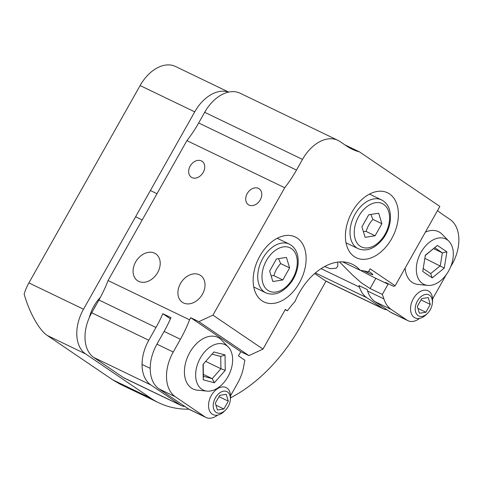 <?xml version="1.0" encoding="UTF-8"?>
<svg xmlns="http://www.w3.org/2000/svg" width="483" height="483" viewBox="0 0 483 483"><rect width="100%" height="100%" fill="white"/><g stroke="black" fill="none" stroke-linecap="round" stroke-linejoin="round"><path stroke-width="0.72" d="M85.618 353.936A36.05 23.733 -64.3 0 1 83.517 309.205L28.902 282.899A36.05 23.733 115.7 0 0 24.15 294.111C29.457 312.785 39.165 330.124 47.31 335.486L85.618 353.936L150.817 398.191L112.509 379.735L47.31 335.486M325.989 281.197L300.444 326.526A144.212 94.922 -64.3 0 1 230.548 397.835M188.901 409.173A144.212 94.922 -64.3 0 1 158.841 402.81A144.212 94.922 -64.3 0 1 150.817 398.191M28.902 282.899L140.106 85.551L194.715 111.857A36.05 23.733 -64.3 0 1 228.513 92.12M194.715 111.857L83.517 309.205M89.343 317.536A30.646 20.171 -64.3 0 1 100.373 297.365M228.67 92.084L175.504 66.479A36.05 23.733 115.7 0 0 140.106 85.551M112.509 379.735L120.068 384.136L158.841 402.81M212.931 315.133L198.893 321.648L248.944 355.621L262.981 349.1L212.931 315.133L284.71 187.742A96.141 63.285 115.7 0 0 296.49 170.076L302.503 159.402A36.05 23.733 -64.3 0 1 337.901 140.33A36.05 23.733 -64.3 0 1 339.911 141.483L346.643 146.053A96.141 63.285 115.7 0 0 351.992 149.138A96.141 63.285 115.7 0 0 359.527 151.91L439.868 206.44L395.154 285.797L393.591 286.341L385.44 282.416L388.072 284.203L382.325 294.407L370.099 288.514L361.206 282.736L352.312 274.821L339.549 261.937M388.072 284.203L375.846 278.317A31.244 2.288 -150.6 0 1 360.572 270.347M262.981 349.1L285.338 309.422L287.355 310.792A99.142 65.259 -64.3 0 1 294.998 301.513A54.078 35.597 -64.3 0 1 352.324 264.255A54.078 35.597 -64.3 0 1 360.167 270.299A99.142 65.259 -64.3 0 1 368.324 272.014L370.129 268.814L395.154 285.797M287.355 310.792L285.163 309.736M230.578 395.68L237.654 383.116A36.05 23.733 -64.3 0 0 243.776 366.005A99.142 65.259 115.7 0 1 244.875 360.233L238.439 355.868L240.794 351.69L248.944 355.621M419.606 318.375A18.028 11.864 -64.3 0 1 407.978 320.712A18.028 11.864 -64.3 0 1 406.976 320.132L391.333 309.512A36.05 23.733 -64.3 0 1 383.907 298.892A99.142 65.259 115.7 0 0 382.325 294.407M437.562 210.534A96.141 63.285 115.7 0 0 441.999 213.987L450.047 219.451A36.05 23.733 -64.3 0 1 452.154 264.183L450.621 266.912M446.165 274.821L432.575 298.935M383.907 298.892L367.605 291.038A99.142 65.259 115.7 0 0 367.098 289.492L358.947 285.568A99.142 65.259 -64.3 0 1 359.455 287.113L321.11 268.645M360.167 270.299L342.713 261.889M337.333 262.172L337.786 263.392L337.744 266.344L336.065 268.24L330.149 268.669L324.57 266.58M217.604 415.12A18.028 11.864 -64.3 0 1 205.975 417.457A18.028 11.864 -64.3 0 1 204.973 416.877L175.341 396.766A36.05 23.733 -64.3 0 1 173.234 352.029L180.425 339.265A96.141 63.285 115.7 0 0 189.571 319.812L190.743 317.723L240.794 351.69M184.911 406.475A18.028 11.864 -64.3 0 1 181.523 405.678A18.028 11.864 -64.3 0 1 180.521 405.098L150.889 384.987A36.05 23.733 -64.3 0 1 148.782 340.255L155.973 327.486A96.141 63.285 115.7 0 0 162.813 313.69L170.964 317.615A96.141 63.285 -64.3 0 1 164.123 331.416L156.933 344.18A36.05 23.733 115.7 0 0 159.04 388.912L188.672 409.029A18.028 11.864 115.7 0 0 189.674 409.602L205.975 417.457M189.571 319.812L108.059 280.551A96.141 63.285 -64.3 0 1 98.918 300.009L155.973 327.486M190.743 317.723L198.893 321.648M284.71 187.742L186.903 140.631L108.059 280.551M180.461 283.563A16.223 12.153 124.2 0 1 200.572 275.437A16.223 12.153 124.2 0 1 201.52 295.687A16.223 12.153 124.2 0 1 182.351 302.286A16.223 12.153 124.2 0 1 180.461 283.563M135.632 261.967A16.223 12.153 124.2 0 1 155.743 253.847A16.223 12.153 124.2 0 1 156.691 274.096A16.223 12.153 124.2 0 1 137.522 280.695A16.223 12.153 124.2 0 1 135.632 261.967M260.265 199.865A9.612 7.203 124.2 0 1 248.347 204.677A9.612 7.203 124.2 0 1 247.224 193.58A9.612 7.203 124.2 0 1 259.142 188.768A9.612 7.203 124.2 0 1 260.265 199.865M203.21 172.383A9.612 7.203 124.2 0 1 191.286 177.195A9.612 7.203 124.2 0 1 190.169 166.104A9.612 7.203 124.2 0 1 202.087 161.286A9.612 7.203 124.2 0 1 203.21 172.383M406.976 320.132L390.675 312.278A18.028 11.864 115.7 0 0 391.677 312.857L407.978 320.712M390.675 312.278L375.031 301.664L391.333 309.512M367.605 291.038A36.05 23.733 115.7 0 0 375.031 301.664M261.979 300.788A36.05 23.733 115.7 0 0 263.99 301.947A36.05 23.733 115.7 0 0 300.227 281.329A36.05 23.733 115.7 0 0 297.28 238.137A36.05 23.733 115.7 0 0 295.276 236.984A36.05 23.733 115.7 0 0 259.039 257.596A36.05 23.733 115.7 0 0 261.979 300.788M354.25 256.594A36.05 23.733 115.7 0 0 356.261 257.753A36.05 23.733 115.7 0 0 392.498 237.141A36.05 23.733 115.7 0 0 389.558 193.943A36.05 23.733 115.7 0 0 387.547 192.789A36.05 23.733 115.7 0 0 351.31 213.401A36.05 23.733 115.7 0 0 354.25 256.594M363.995 270.909A16.223 1.189 -150.6 0 0 372.858 274.658A16.223 1.189 -150.6 0 0 369.724 271.995A16.223 1.189 -150.6 0 0 368.716 271.319M170.427 318.852L162.813 313.69M315.387 272.931L366.881 297.739A36.05 23.733 -64.3 0 1 359.455 287.113M366.881 297.739L382.524 308.353L325.47 280.871A18.028 11.864 115.7 0 0 326.472 281.45L383.526 308.933A18.028 11.864 -64.3 0 1 382.524 308.353M386.913 309.724A18.028 11.864 -64.3 0 1 383.526 308.933M180.521 405.098L123.467 377.621A18.028 11.864 115.7 0 0 124.469 378.195L181.523 405.678M123.467 377.621L93.835 357.505L150.889 384.987M148.782 340.255L91.728 312.773A36.05 23.733 115.7 0 0 93.835 357.505M91.728 312.773L98.918 300.009M296.49 170.076L198.676 122.966A96.141 63.285 -64.3 0 1 186.903 140.631M198.676 122.966L204.689 112.291L302.503 159.402M337.901 140.33L240.093 93.219A36.05 23.733 115.7 0 0 204.689 112.291M325.47 280.871L314.675 273.547M344.874 144.858L359.527 151.91M207.008 391.109L197.348 390.161A28.618 18.837 -64.3 0 1 193.025 388.966A28.618 18.837 -64.3 0 1 187.06 358.283A28.618 18.837 -64.3 0 1 217.863 337.4A28.618 18.837 -64.3 0 1 221.492 340.032L228.26 346.999A25.182 16.579 -64.3 0 1 230.313 371.681A25.182 16.579 -64.3 0 1 207.008 391.109A25.182 16.579 -64.3 0 1 197.958 363.059A25.182 16.579 -64.3 0 1 228.26 346.999M213.921 351.968L225.036 354.933L225.247 370.328L214.349 382.771L203.24 379.807L203.023 364.405L213.921 351.968M203.222 364.182L203.391 376.275L212.236 378.636L220.912 368.728L220.743 356.466L212.019 354.142M203.361 374.361L212.236 378.636L214.349 382.771M205.667 361.387L220.912 368.728L225.247 370.328M203.391 376.275L203.24 379.807M225.036 354.933L220.743 356.466M425.378 232.154A28.618 18.837 -64.3 0 1 438.546 231.683A28.618 18.837 -64.3 0 1 442.174 234.315L448.942 241.283A25.182 16.579 -64.3 0 1 448.616 271.023A25.182 16.579 -64.3 0 1 427.69 285.399A25.182 16.579 -64.3 0 1 421.019 252.289A25.182 16.579 -64.3 0 1 448.942 241.283M427.69 285.399L418.03 284.445A28.618 18.837 -64.3 0 1 413.708 283.249A28.618 18.837 -64.3 0 1 405.159 268.041M437.411 245.424L446.89 251.86L444.294 268.083L432.225 277.882L422.746 271.452L425.342 255.223L437.411 245.424L425.306 255.453M423.217 268.512L430.685 273.577L440.291 265.777L442.356 252.857L434.815 247.737M433.662 248.667L442.356 252.857L446.89 251.86M424.847 258.339L444.294 268.083M430.685 273.577L432.225 277.882M230.343 399.966L230.512 398.258A15.021 9.889 115.7 0 0 226.08 387.541A15.021 9.889 115.7 0 0 211.331 395.486A15.021 9.889 115.7 0 0 213.045 414.607A15.021 9.889 115.7 0 0 224.184 411.395L225.416 410.2A11.707 7.704 -64.3 0 1 213.468 408.141A11.707 7.704 -64.3 0 1 221.286 391.906A11.707 7.704 -64.3 0 1 230.343 399.966A11.707 7.704 -64.3 0 1 228.224 406.511A11.707 7.704 -64.3 0 1 225.416 410.2M215.925 405.146L223.883 408.986L217.392 409.995L215.321 403.172L219.741 395.335L226.225 394.321L228.302 401.144L218.992 396.664M228.302 401.144L223.883 408.986M432.345 303.221L432.514 301.513A15.021 9.889 115.7 0 0 428.083 290.796A15.021 9.889 115.7 0 0 413.327 298.742A15.021 9.889 115.7 0 0 415.042 317.862A15.021 9.889 115.7 0 0 426.187 314.65L427.413 313.455A11.707 7.704 -64.3 0 1 415.471 311.396A11.707 7.704 -64.3 0 1 423.289 295.161A11.707 7.704 -64.3 0 1 432.345 303.221A11.707 7.704 -64.3 0 1 430.226 309.766A11.707 7.704 -64.3 0 1 427.413 313.455M417.922 308.402L425.885 312.235L419.395 313.25L417.324 306.427L421.737 298.591L428.228 297.576L430.299 304.399L420.989 299.913M430.299 304.399L425.885 312.235M289.613 267.902L282.821 279.965L272.841 281.523L269.647 271.023L276.445 258.966L286.425 257.409L289.613 267.902L280.647 263.585L278.534 258.64M271.09 275.757L273.855 275.642C275.141 271.15 277.405 267.135 280.647 263.585M273.855 275.642L282.821 279.965M381.884 223.714L375.092 235.77L365.112 237.328L361.924 226.829L368.716 214.772L378.696 213.214L381.884 223.714L372.918 219.391L370.805 214.446M363.361 231.562L366.126 231.448C367.412 226.962 369.676 222.941 372.918 219.391M366.126 231.448L375.092 235.77M96.34 304.58A30.043 19.773 115.7 0 0 93.847 309.011M370.099 288.514L375.846 278.317M164.123 331.416L180.425 339.265M204.973 416.877L188.672 409.029M159.04 388.912L175.341 396.766M173.234 352.029L156.933 344.18M265.861 292.843C274.567 296.236 283.014 292.74 291.189 282.35C295.022 276.874 297.317 270.963 298.071 264.606C298.844 254.493 295.928 247.664 289.329 244.12A27.042 17.799 115.7 0 0 262.776 258.423A27.042 17.799 115.7 0 0 264.358 291.974A27.042 17.799 115.7 0 0 265.861 292.843L253.756 287.011M267.866 290.349A24.035 15.818 -64.3 0 1 266.459 260.524A24.035 15.818 -64.3 0 1 291.4 248.582A24.035 15.818 -64.3 0 1 292.801 278.401A24.035 15.818 -64.3 0 1 267.866 290.349M358.132 248.648C366.839 252.041 375.285 248.546 383.46 238.155C387.294 232.679 389.594 226.769 390.342 220.411C391.115 210.298 388.205 203.47 381.6 199.926A27.042 17.799 115.7 0 0 355.047 214.235A27.042 17.799 115.7 0 0 356.629 247.785A27.042 17.799 115.7 0 0 358.132 248.648L346.027 242.822M360.137 246.155A24.035 15.818 -64.3 0 1 358.73 216.33A24.035 15.818 -64.3 0 1 383.671 204.387A24.035 15.818 -64.3 0 1 385.078 234.213A24.035 15.818 -64.3 0 1 360.137 246.155M150.195 368.336L142.044 364.411M156.987 193.719L150.382 190.531M142.207 219.946L135.602 216.764M289.329 244.12L277.224 238.294M381.6 199.926L369.495 194.1"/></g></svg>
